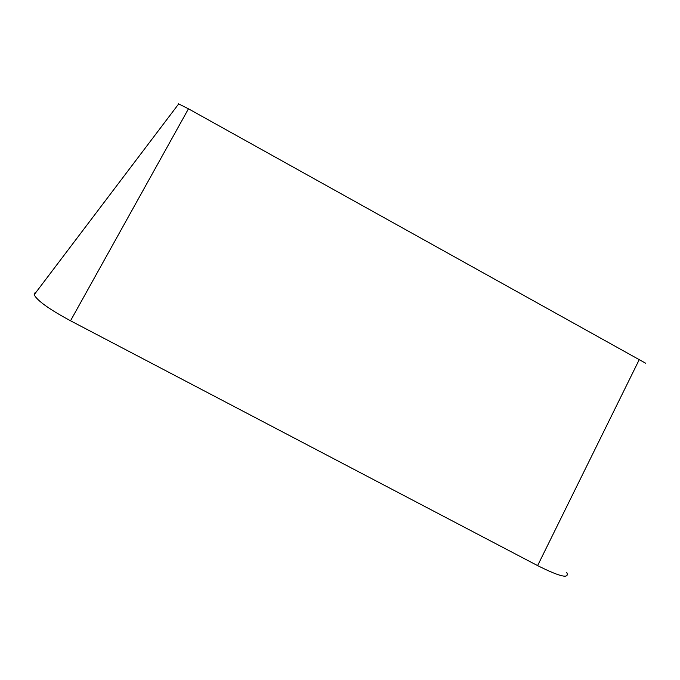 <?xml version="1.0" encoding="UTF-8"?>
<svg xmlns="http://www.w3.org/2000/svg" width="680" height="680" viewBox="0 0 680 680"><rect width="100%" height="100%" fill="white"/><g stroke="black" fill="none" stroke-linecap="round" stroke-linejoin="round"><path stroke-width="1.02" d="M645.558 363.171L188.462 108.808L178.543 103.844M566.669 572.313C569.874 579.13 560.184 576.904 537.616 565.615L70.525 320.773C49.3 309.332 37.179 300.645 34.161 294.738L35.241 292.264M70.525 320.773L188.462 108.808M537.616 565.615L639.421 359.286M178.772 103.802L34.161 294.738"/></g></svg>
